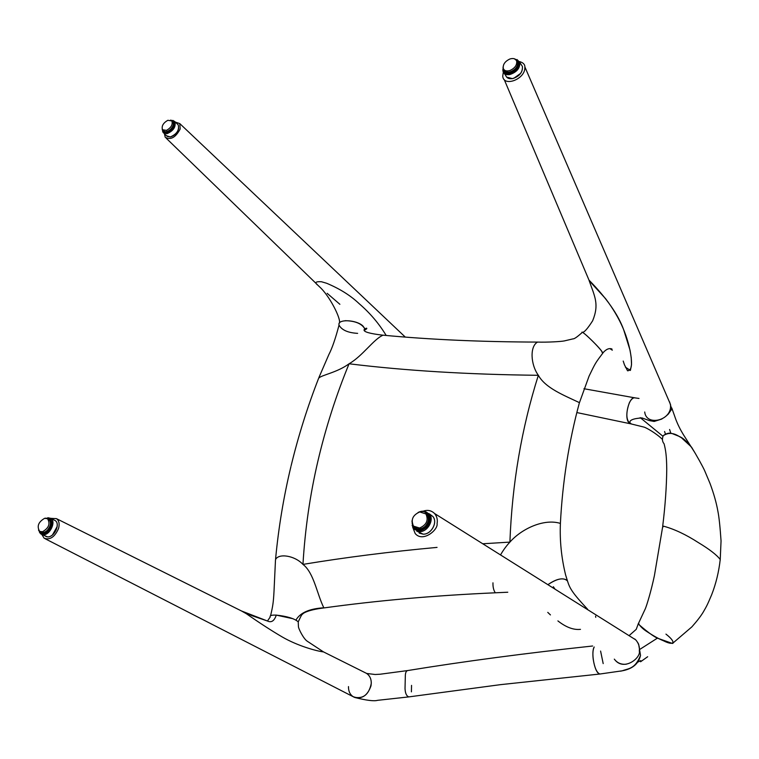 <?xml version="1.0" encoding="UTF-8"?>
<svg xmlns="http://www.w3.org/2000/svg" width="759" height="759" viewBox="0 0 759 759"><rect width="100%" height="100%" fill="white"/><g stroke="black" fill="none" stroke-linecap="round" stroke-linejoin="round"><path stroke-width="1.14" d="M662.56 527.401L654.419 575.569C651.194 590.796 647.057 604.534 645.33 608.737L638.774 622.788L638.803 624.477C648.869 633.177 655.624 637.93 659.059 638.727L672.474 643.471L673.167 643.044M662.55 527.382L663.67 526.205C674.476 529.175 686.013 534.621 698.28 542.543C709.39 549.231 716.705 554.886 720.234 559.516L720.149 560.427M662.664 526.471C665.216 505.845 666.573 486.766 666.744 469.233C666.611 454.812 665.548 449.745 664.116 443.825C662.246 441.7 661.952 438.996 663.243 435.713C671.924 430.002 678.793 436.662 681.307 437.63L691.392 446.966L694.808 452.573L683.318 434.546C680.387 429.755 677.939 424.86 675.984 419.879L672.047 408.759L668.29 414.091L665.947 416.188M507.78 592.229L495.589 592.779C434.812 595.473 377.697 600.502 324.245 607.883L323.818 607.788C316.892 593.785 313.903 572.722 302.955 564.392C294.464 555.265 278.183 553.14 275.498 559.734L273.999 591.584C273.411 602.077 272.955 605.796 270.574 615.72M276.2 615.103L293.031 618.727M383.048 335.174C373.58 339.226 362.669 355.962 349.074 363.779C337.062 372.66 321.247 375.05 318.657 378.229C307.566 406.606 298.382 435.78 291.124 465.751M318.941 377.46L328.884 354.51C332.11 348.343 335.497 338.533 339.045 325.07C337.053 318.789 356.683 319.586 363.02 326.095L364.737 328.543L364.652 330.601L364.832 328.884C361.806 323.647 355.269 320.915 345.222 320.687M495.589 592.779L495.181 592.608C493.587 590.189 492.847 586.925 492.961 582.827M500.513 554.933C503.331 550.038 506.452 545.768 509.896 542.106C521.831 528.568 544.051 518.435 560.151 523.34L560.389 523.663C559.696 540.778 561.423 557.837 565.578 574.829L567.485 580.986C563.69 577.229 557.163 578.462 547.894 584.686C555.949 579.06 562.22 577.523 566.688 580.066L567.324 580.749M610.018 348.675L611.972 349.017C609.088 347.907 606.071 349.206 602.902 352.935L602.627 353.4L601.545 350.933C596.451 344.216 580.369 329.15 582.049 332.622C577.238 336.93 574.25 339.007 573.092 338.856L564.298 340.924C561.252 341.559 547.562 342.413 537.552 342.081C529.63 346.398 530.645 364.671 538.349 375.297C545.37 388.02 563.795 395.24 579.079 402.479L579.345 402.953C568.833 441.804 562.514 482.041 560.389 523.663M323.818 607.788C309.454 608.661 300.166 612.75 295.963 620.046L298.24 621.868L298.42 626.412C298.315 628.499 303.638 638.993 307.262 641.222L323.505 651.915M240.916 610.663L240.205 610.34M267.462 621.004L270.223 616.991C269.521 615.568 271.532 614.942 276.276 615.113C286.959 616.261 294.264 618.481 298.183 621.773M241.76 611.08L267.614 621.071C271.475 622.854 274.369 620.862 276.276 615.113M323.619 651.962L323.552 651.924C316.446 651.08 297.414 645.805 282.187 636.934C271.722 630.814 259.777 623.082 246.333 613.708L241.125 610.767M39.506 532.41L41.005 534.099L43.244 534.744C49.999 535.275 56.384 521.452 50.853 518.35L56.432 518.634C59.069 520.589 59.771 523.881 58.538 528.52C54.809 536.992 50.028 540.237 44.183 538.245L41.802 534.488M348.476 686.591C348.419 691.601 350.26 695.121 353.998 697.16C363.229 699.162 368.988 694.58 371.274 683.404C371.341 679.628 370.202 676.62 367.868 674.39L366.474 673.347C370.383 676.041 371.882 680.225 370.98 685.908C367.318 696.136 361.36 699.722 353.096 696.658L45.208 538.767M386.179 335.469C378.997 323.59 369.994 313.002 359.178 303.685C350.573 295.526 339.709 288.724 326.607 283.249L321.408 281.731C315.507 281.409 314.349 282.595 317.936 285.308L320.336 287.576M164.456 133.793L165.215 137.237C170.623 140.32 175.614 137.559 180.196 128.954L179.76 123.575L175.357 122.104M357.631 333.353C348.011 332.812 341.825 330.099 339.083 325.213M327.148 293.316L339.88 304.302M423.304 511.149C427.611 509.65 431.368 510.446 434.584 513.52C436.975 516.49 437.801 519.877 437.07 523.701C438.322 529.687 422.858 542.837 415.182 533.53L412.649 527.04M630.748 636.716L635.719 639.846C638.642 643.196 639.837 646.915 639.296 651.023C641.175 657.588 624.723 670.965 615.359 660.415M595.749 617.333L595.597 616.109M547.761 612.38L550.446 614.923M557.903 620.909C566.034 627.304 573.548 630.112 580.464 629.353M624.391 364.671L627.56 370.8C633.404 370.392 631.441 358.466 630.046 350.203L623.613 329.567C618.168 314.643 606.688 298.221 589.174 280.289M602.902 352.935C600.36 349.036 595.037 343.324 586.935 335.791C583.576 332.84 581.935 331.74 582.011 332.489M503.331 72.2L502.743 76.033C503.217 86.735 522.951 80.245 524.754 69.363L524.896 66.963C524.886 64.335 523.065 62.532 519.431 61.564M623.205 361.066L624.543 365.079M625.369 367.138L630.387 370.449L631.526 364.709L631.241 357.793C629.961 347.945 627.209 338.03 622.968 328.03C618.765 318.22 612.978 308.439 605.597 298.685L589.278 280.802M644.714 411.976C646.061 425.837 669.201 421.292 670.539 407.611L670.539 404.556L668.48 399.775M630.15 423.674C626.052 419.907 625.777 412.953 629.325 402.83C631.279 399.025 633.253 397.384 635.226 397.915M671.687 407.868L672.047 408.759M663.328 435.59C666.687 433.218 669.666 432.564 672.284 433.617C682.284 437.753 682.445 436.577 692.236 448.152M670.244 403.883L668.774 400.458M661.895 419.015L654.182 421.444L649.429 420.6L641.886 417.905C633.177 418.532 629.202 420.173 629.961 422.839L631.298 423.901M639.002 398.456L635.198 397.906C629.287 395.505 623.708 417.289 628.879 422.668L631.137 423.883M638.347 623.395C640.359 626.554 643.29 629.344 647.161 631.754C653.774 636.07 659.239 639.087 663.546 640.814C673.518 645.881 677.332 642.987 665.956 634.116M620.464 671.193L622.352 670.795C632.636 668.831 638.689 663.689 640.52 655.368L638.651 644.239L637.626 642.38M635.53 639.723L634.695 638.964M626.317 664.191C621.27 664.723 617.276 663.034 614.316 659.135M598.728 673.527C594.193 670.795 590.976 651.886 594.193 647C592.931 649.514 592.589 653.48 593.168 658.907C594.534 667.759 596.773 672.797 599.876 674.02L598.728 673.527M600.597 673.935L599.895 674.02L600.597 673.935M408.826 696.895C406.511 696.117 405.249 693.309 405.031 688.46L405.334 675.453C405.505 672.322 406.359 670.681 407.868 670.529C406.331 670.728 405.486 672.37 405.334 675.453L405.031 688.46C405.202 693.233 406.473 696.05 408.845 696.895L377.565 700.329C374.083 701.373 366.474 700.415 354.719 697.474M603.187 663.603L600.587 651.051M411.416 691.847L411.549 685.377M162.616 131.298L163.176 132.578L166.923 133.717C173.441 130.89 176.079 126.848 174.845 121.611L172.834 120.387M163.109 130.311L163.517 130.7C165.291 132.379 167.701 131.867 170.747 129.144C173.213 126.364 173.915 123.954 172.862 121.914L172.255 121.336M167.843 120.292L171.857 120.947C172.957 124.561 171.164 127.702 166.487 130.377L162.511 129.742C161.382 126.127 163.166 122.986 167.843 120.292M41.764 534.478L47.561 536.888C54.306 537.429 60.663 523.653 55.132 520.551L50.853 518.35L47.808 517.714M40.265 531.661L40.948 531.993C42.874 533.027 45.009 532.448 47.352 530.285C50.929 525.835 51.422 522.201 48.832 519.384L48.206 519.061M44.648 518.312L47.551 518.729C50.492 523.757 48.804 528.093 42.495 531.755L39.658 531.357C36.669 526.348 38.329 522.002 44.648 518.312M502.819 69.695L503.075 71.564C504.08 74.078 506.319 75.075 509.792 74.562C516.832 72.19 520.162 68.12 519.773 62.371L517.002 59.525M504.156 69.856C506.509 73.149 510.105 72.892 514.944 69.078C517.164 66.745 517.999 64.487 517.458 62.295L516.594 60.872M509.906 58.993C513.378 57.959 515.627 58.652 516.661 61.071C517.135 65.056 514.906 68.196 509.991 70.492C506.557 71.507 504.318 70.834 503.283 68.462C502.771 64.487 504.982 61.327 509.906 58.993M412.128 525.247L413.883 529.07L419.594 531.613C427.715 532.05 434.556 519.63 429.395 513.881L422.602 511.186M415.059 527.42C418.218 529.763 421.615 529.365 425.277 526.205C428.712 522.22 429.281 518.397 426.975 514.735L425.41 513.369M426.197 513.938L425.638 513.606L426.197 513.938M415.353 527.571L415.837 528.017L415.353 527.571M419.736 511.936L425.941 513.947C428.693 520.238 426.567 524.934 419.556 528.036L413.503 526.129C410.61 519.849 412.687 515.114 419.736 511.936M554.971 589.136L553.349 586.716L554.971 589.136M482.752 543.776L509.896 542.106C512.097 483.9 521.575 428.294 538.349 375.297C468.331 374.529 405.24 370.696 349.074 363.779C336.114 395.259 325.715 427.753 317.869 461.254C310.042 494.773 305.071 529.156 302.955 564.392C345.421 557.372 390.117 551.698 437.051 547.391M640.226 417.64L662.911 436.235M640.254 649.106L657.503 638.082M163.925 133.29L166.572 135.795L170.329 136.943C176.828 134.134 179.456 130.102 178.213 124.865L177.454 124.134M178.697 128.489C177.492 132.597 174.912 135.368 170.936 136.8M162.284 129.362L162.9 131.772C165.007 133.764 167.862 133.148 171.487 129.922C174.409 126.62 175.244 123.764 174.001 121.345L170.87 120.159M162.36 129.504C163.527 133.271 166.43 133.271 171.079 129.504C174.959 124.438 174.94 121.345 171.022 120.226M45.853 536.528L47.599 536.898C54.411 537.438 60.729 523.701 55.132 520.551L54.344 520.143M57.134 526.613L52.542 534.82M38.624 530.294L40.54 533.349C42.827 534.564 45.36 533.89 48.14 531.309C52.39 526.034 52.978 521.727 49.904 518.378L45.436 518.198M38.832 530.588C40.654 534.156 43.595 534.251 47.665 530.864C52.779 523.065 52.162 518.843 45.815 518.188M504.346 73.481L505.769 75.606C506.775 78.111 509.014 79.107 512.477 78.604C519.498 76.251 522.809 72.209 522.41 66.46L521.148 64.506M520.608 73.395L513.862 78.253M503.084 67.228L503.046 70.672C505.731 74.809 510.02 74.572 515.93 69.97C518.568 67.209 519.554 64.524 518.919 61.925L514.621 58.879M503.113 67.674C504.014 73.917 508.132 74.524 515.465 69.467C519.592 64.373 519.441 60.91 515.01 59.06M416.653 531.053L423.114 534.156C431.207 534.602 438.019 522.239 432.867 516.5L429.641 514.204M411.985 521.376L413.683 528.255C417.403 531.698 421.643 531.423 426.406 527.429C430.476 522.714 431.15 518.169 428.427 513.815C425.922 511.044 422.687 510.513 418.731 512.221M412.08 522.96C414.025 530.513 418.617 531.831 425.856 526.898C432.744 520.579 428.427 509.175 420.268 511.841M672.474 643.471L691.876 626.868C697.123 620.947 700.946 615.957 703.356 611.906C706.354 606.621 707.075 605.691 711.705 594.629C715.984 583.643 718.82 571.935 720.234 559.516L721.05 540.93C720.092 526.803 719.048 516.974 717.919 511.424C716.43 502.885 713.773 493.492 709.95 483.255L704.561 470.476C702.948 466.88 696.79 455.59 691.392 446.966M382.612 335.146C369.937 333.656 363.751 331.911 364.045 329.899L364.737 328.543M602.94 353.001C595.246 363.172 595.521 362.774 589.098 376.056L579.345 402.953M537.543 342.081C481.462 341.92 429.983 339.624 383.086 335.184M290.906 466.652C283.695 496.642 278.591 527.353 275.602 558.785M324.226 607.883C307.822 609.866 303.609 613.168 303.258 613.481C301.579 615.122 302.196 613.386 298.24 621.868M242.908 611.697L252.349 615.815L267.614 621.071M56.432 518.634L242.728 611.593M323.552 651.924L366.474 673.347M364.87 329.928C366.692 329.008 367.242 328.429 366.512 328.173L364.832 328.884M179.76 123.575L405.268 337.072M166.183 138.176L317.271 284.587M339.301 323.268C341.607 319.586 329.359 295.194 319.103 286.456M434.584 513.52L635.719 639.846M567.485 580.986C569.829 588.633 572.59 593.14 587.57 609.211M589.136 280.621C594.885 296.816 599.325 304.293 592.665 320.753C587.57 328.694 584.155 332.546 582.428 332.309M612.333 350.184L609.961 348.675M504.261 79.638L588.993 280.118M524.896 66.963L670.539 404.556M634.685 397.82L583.946 388.722M576.849 412.564L630.378 423.759M665.396 434.006L664.59 431.501M669.58 401.881L671.838 409.594M630.776 423.845L643.983 427.099C645.34 427.279 655.491 432.649 662.37 439.328M670.871 433.389L669.59 429.471M629.059 635.653L636.232 629.344L638.366 623.575M640.52 655.368C635.065 669.201 628.575 668.347 622.276 670.804L599.895 674.02L500.456 684.656L408.845 696.895M647.674 656.734L640.577 661.772L640.729 660.605L637.977 662.038M407.858 670.529C463.758 661.412 525.351 653.243 592.618 646.004M407.384 670.595L380.183 674.22L375.145 674.495L366.844 673.489L367.868 674.39M174.845 121.611L178.213 124.865C179.513 130.159 176.913 134.191 170.405 136.981L167.094 136.345M162.9 131.772L162.208 129.201M174.75 122.076L170.68 120.083M172.862 121.914L171.857 120.947M40.54 533.349L38.51 530.086M50.853 518.871L45.17 518.217M48.832 519.384L47.551 518.729M519.773 62.371L522.41 66.46C522.847 72.257 519.554 76.327 512.534 78.661L506.595 77.076M503.046 70.672L503.084 66.963M519.507 62.836L514.336 58.766M517.458 62.295L516.661 61.071M429.395 513.881L432.867 516.5C438.047 522.268 431.264 534.621 423.142 534.175L419.186 533.112M413.683 528.255L412.023 520.778M429.205 514.403L428.427 513.815C425.685 510.873 422.241 510.418 418.076 512.477M426.975 514.735L425.941 513.947"/></g></svg>
